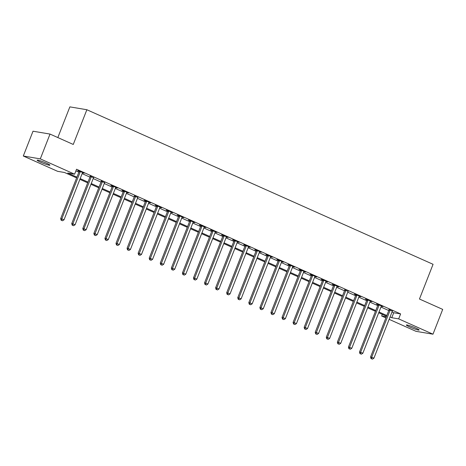 <?xml version="1.0" encoding="UTF-8"?>
<svg xmlns="http://www.w3.org/2000/svg" width="466" height="466" viewBox="0 0 466 466"><rect width="100%" height="100%" fill="white"/><g stroke="black" fill="none" stroke-linecap="round" stroke-linejoin="round"><path stroke-width="0.7" d="M46.472 163.176A6.85 0.676 21.4 0 1 49.914 165.18A6.85 0.676 21.4 0 1 40.589 162.185A6.85 0.676 21.4 0 1 37.152 160.182A6.85 0.676 21.4 0 1 46.472 163.176M415.689 328.017A6.85 0.676 21.4 0 1 419.126 330.021A6.85 0.676 21.4 0 1 409.806 327.027A6.85 0.676 21.4 0 1 406.369 325.023A6.85 0.676 21.4 0 1 415.689 328.017M57.836 137.569L69.865 106.871L86.868 109.737L433.065 264.304L419.458 299.021L442.7 309.395L432.984 334.192L415.981 331.326L389.139 319.344M385.883 317.894L381.671 316.012L386.314 316.793M382.312 314.381L381.671 316.012M76.628 177.901L64.5 172.49L57.609 171.325L23.3 156.011L40.303 158.877L74.612 174.191L67.716 173.032L76.925 177.144M40.303 158.877L50.019 134.074L33.016 131.208L23.3 156.011M392.023 311.993L393.723 312.756L400.614 313.915L76.552 169.234L74.612 174.191M75.917 170.865L78.871 172.181M82.127 173.637L89.938 177.121M93.194 178.577L101.006 182.066M104.262 183.517L112.073 187.006M115.329 188.462L123.141 191.945M126.397 193.402L134.208 196.891M137.464 198.341L145.275 201.83M148.532 203.287L156.343 206.77M159.599 208.226L167.41 211.715M170.667 213.166L178.478 216.655M181.734 218.105L189.546 221.595M192.802 223.051L200.613 226.534M203.869 227.99L211.68 231.48M214.937 232.93L222.748 236.419M226.004 237.876L233.815 241.359M237.072 242.815L244.883 246.304M248.139 247.755L255.951 251.244M259.207 252.7L267.018 256.184M270.274 257.64L278.085 261.129M281.342 262.579L289.153 266.069M292.409 267.519L300.221 271.008M303.477 272.464L311.288 275.954M314.544 277.404L322.356 280.893M325.612 282.344L333.423 285.833M336.679 287.289L344.496 290.772M347.747 292.229L355.564 295.718M358.814 297.168L366.631 300.657M369.882 302.114L377.699 305.597M380.955 307.053L388.766 310.542M392.372 311.16L388.988 309.651M381.305 306.22L382.935 306.628L377.623 304.257L376.476 304.065L377.92 304.706M370.237 301.281L371.868 301.688L366.556 299.318L365.408 299.125L366.853 299.766M359.17 296.335L360.8 296.749L355.488 294.378L354.341 294.18L355.779 294.827M348.102 291.396L344.712 289.881M337.035 286.456L338.666 286.864L333.353 284.493L332.206 284.301L333.644 284.942M325.967 281.516L327.598 281.924L322.286 279.553L321.138 279.355L322.577 280.002M314.9 276.571L316.531 276.985L311.218 274.608L310.071 274.416L311.509 275.062M303.832 271.631L305.463 272.039L300.151 269.668L299.003 269.476L300.442 270.117M292.764 266.692L294.395 267.1L289.083 264.729L287.936 264.537L289.374 265.177M281.697 261.746L283.328 262.16L278.016 259.783L276.868 259.591L278.307 260.238M270.63 256.807L272.26 257.215L266.948 254.844L265.801 254.652L267.239 255.292M259.562 251.867L261.193 252.275L255.881 249.904L254.733 249.712L256.172 250.353M248.495 246.922L250.125 247.335L244.813 244.965L243.666 244.767L245.104 245.413M237.427 241.982L239.058 242.39L233.746 240.019L232.598 239.827L234.037 240.468M226.36 237.043L227.99 237.45L222.678 235.08L221.531 234.887L222.969 235.528M215.292 232.103L216.923 232.511L211.611 230.14L210.463 229.942L211.902 230.588M204.225 227.158L205.856 227.571L200.543 225.195L199.396 225.002L200.834 225.649M193.157 222.218L194.788 222.626L189.476 220.255L188.328 220.063L189.767 220.703M182.09 217.278L183.72 217.686L178.408 215.315L177.261 215.123L178.699 215.764M171.022 212.333L172.653 212.746L167.341 210.37L166.193 210.178L167.632 210.824M159.955 207.393L161.585 207.801L156.273 205.43L155.126 205.238L156.564 205.879M148.887 202.454L150.518 202.861L145.206 200.491L144.058 200.298L145.497 200.939M137.814 197.508L134.429 196M126.746 192.569L128.383 192.976L123.071 190.606L121.923 190.413L123.362 191.054M115.679 187.629L117.316 188.037L112.003 185.666L110.856 185.474L112.294 186.115M104.611 182.684L101.227 181.175M93.544 177.744L90.159 176.23M82.476 172.804L84.113 173.212L78.801 170.841L77.647 170.649L79.092 171.29M50.019 134.074L73.261 144.454L86.868 109.737M400.614 313.915L398.675 318.878L432.984 334.192M390.077 316.956L391.778 317.713L398.675 318.878M80.181 178.595L87.992 182.084M91.249 183.534L99.06 187.023M102.316 188.48L110.127 191.969M113.384 193.419L121.195 196.908M124.451 198.359L132.262 201.848M135.519 203.304L143.33 206.787M146.586 208.244L154.397 211.733M157.654 213.183L165.465 216.673M168.721 218.129L176.532 221.612M179.789 223.068L187.6 226.558M190.856 228.008L198.667 231.497M201.924 232.948L209.735 236.437M212.991 237.893L220.808 241.382M224.059 242.833L231.876 246.322M235.126 247.772L242.943 251.261M246.199 252.718L254.011 256.201M257.267 257.657L265.078 261.146M268.334 262.597L276.146 266.086M279.402 267.542L287.213 271.026M290.469 272.482L298.281 275.971M301.537 277.421L309.348 280.911M312.604 282.367L320.416 285.85M323.672 287.306L331.483 290.796M334.739 292.246L342.551 295.735M345.807 297.186L353.618 300.675M356.874 302.131L364.686 305.614M367.942 307.071L375.753 310.56M379.009 312.01L386.821 315.499M386.524 316.263L378.712 312.773M375.456 311.317L367.645 307.834M364.389 306.378L356.577 302.888M353.321 301.438L345.51 297.949M342.254 296.493L334.442 293.009M331.186 291.553L323.375 288.064M320.119 286.613L312.302 283.124M309.051 281.674L301.234 278.185M297.984 276.728L290.167 273.245M286.916 271.789L279.099 268.3M275.843 266.849L268.032 263.36M264.775 261.904L256.964 258.42M253.708 256.964L245.897 253.475M242.64 252.024L234.829 248.535M231.573 247.079L223.762 243.596M220.505 242.139L212.694 238.65M209.438 237.2L201.627 233.711M198.37 232.26L190.559 228.771M187.303 227.315L179.492 223.826M176.235 222.375L168.424 218.886M165.168 217.436L157.357 213.946M154.1 212.49L146.289 209.007M143.033 207.551L135.222 204.061M131.965 202.611L124.154 199.122M120.898 197.666L113.087 194.182M109.83 192.726L102.019 189.237M98.763 187.786L90.952 184.297M87.695 182.847L79.884 179.358M393.723 312.756L391.778 317.713M390.048 310.385L388.9 310.193L370.552 357.014L371.699 357.206L390.048 310.385A1.072 0.961 99.6 0 0 390.129 309.989L390.135 309.843M371.513 358.733L372.398 359.129L371.513 358.733L371.699 357.206L373.913 358.197L392.261 311.375A1.072 0.961 99.6 0 1 392.471 311.032L392.564 310.927M388.9 310.193A1.072 0.961 99.6 0 0 388.982 309.797L388.993 309.337M370.552 357.014L371.053 358.657M372.398 359.129L373.913 358.197M378.98 305.446L377.833 305.253L359.484 352.075L360.632 352.267L378.98 305.446A1.072 0.961 99.6 0 0 379.062 305.049L379.068 304.904M360.445 353.793L361.331 354.189L360.445 353.793L360.632 352.267L362.845 353.251L381.194 306.436A1.072 0.961 99.6 0 1 381.404 306.092L381.497 305.987M377.833 305.253A1.072 0.961 99.6 0 0 377.914 304.851L377.926 304.391M359.484 352.075L359.985 353.717M361.331 354.189L362.845 353.251M367.913 300.506L366.765 300.314L348.417 347.129L349.564 347.321L367.913 300.506A1.072 0.961 99.6 0 0 367.994 300.104L368 299.958M349.378 348.853L350.263 349.25L349.378 348.853L349.564 347.321L351.778 348.312L370.126 301.49A1.072 0.961 99.6 0 1 370.336 301.153L370.429 301.048M366.765 300.314A1.072 0.961 99.6 0 0 366.847 299.912L366.858 299.452M348.417 347.129L348.918 348.772M350.263 349.25L351.778 348.312M356.845 295.566L355.698 295.368L337.349 342.19L338.497 342.382L356.845 295.566A1.072 0.961 99.6 0 0 356.927 295.164L356.933 295.019M338.31 343.908L339.196 344.304L338.31 343.908L338.497 342.382L340.71 343.372L359.059 296.551A1.072 0.961 99.6 0 1 359.269 296.213L359.362 296.102M355.698 295.368A1.072 0.961 99.6 0 0 355.779 294.972L355.791 294.512M337.349 342.19L337.85 343.832M339.196 344.304L340.71 343.372M345.778 290.621L344.63 290.429L326.282 337.25L327.429 337.442L345.778 290.621A1.072 0.961 99.6 0 0 345.859 290.225L345.865 290.079M327.243 338.968L328.128 339.365L327.243 338.968L327.429 337.442L329.643 338.427L347.991 291.611A1.072 0.961 99.6 0 1 348.201 291.267L348.294 291.163M344.63 290.429A1.072 0.961 99.6 0 0 344.712 290.033L344.724 289.567M326.282 337.25L326.783 338.893M328.128 339.365L329.643 338.427M334.71 285.681L333.563 285.489L315.214 332.305L316.362 332.503L334.71 285.681A1.072 0.961 99.6 0 0 334.792 285.279L334.798 285.134M316.175 334.029L317.061 334.425L316.175 334.029L316.362 332.503L318.575 333.487L336.924 286.672A1.072 0.961 99.6 0 1 337.134 286.328L337.227 286.223M333.563 285.489A1.072 0.961 99.6 0 0 333.644 285.087L333.656 284.627M315.214 332.305L315.715 333.953M317.061 334.425L318.575 333.487M323.643 280.742L322.495 280.544L304.147 327.365L305.294 327.557L323.643 280.742A1.072 0.961 99.6 0 0 323.724 280.34L323.73 280.194M305.108 329.089L305.993 329.479L305.108 329.089L305.294 327.557L307.508 328.547L325.856 281.726A1.072 0.961 99.6 0 1 326.066 281.388L326.159 281.278M322.495 280.544A1.072 0.961 99.6 0 0 322.577 280.148L322.589 279.687M304.147 327.365L304.648 329.008M305.993 329.479L307.508 328.547M312.575 275.796L311.428 275.604L293.079 322.425L294.227 322.618L312.575 275.796A1.072 0.961 99.6 0 0 312.657 275.4L312.663 275.255M294.04 324.144L294.926 324.54L294.04 324.144L294.227 322.618L296.44 323.608L314.789 276.787A1.072 0.961 99.6 0 1 314.999 276.443L315.092 276.338M311.428 275.604A1.072 0.961 99.6 0 0 311.509 275.208L311.521 274.742M293.079 322.425L293.58 324.068M294.926 324.54L296.44 323.608M301.508 270.857L300.36 270.664L282.012 317.48L283.159 317.678L301.508 270.857A1.072 0.961 99.6 0 0 301.589 270.461L301.595 270.309M282.973 319.204L283.858 319.6L282.973 319.204L283.159 317.678L285.373 318.662L303.721 271.847A1.072 0.961 99.6 0 1 303.931 271.503L304.024 271.398M300.36 270.664A1.072 0.961 99.6 0 0 300.442 270.263L300.453 269.802M282.012 317.48L282.512 319.128M283.858 319.6L285.373 318.662M290.44 265.917L289.293 265.719L270.944 312.54L272.092 312.733L290.44 265.917A1.072 0.961 99.6 0 0 290.522 265.515L290.522 265.37M271.905 314.265L272.791 314.655L271.905 314.265L272.092 312.733L274.305 313.723L292.654 266.901A1.072 0.961 99.6 0 1 292.864 266.564L292.957 266.459M289.293 265.719A1.072 0.961 99.6 0 0 289.374 265.323L289.386 264.863M270.944 312.54L271.445 314.183M272.791 314.655L274.305 313.723M279.373 260.972L278.225 260.779L259.877 307.601L261.024 307.793L279.373 260.972A1.072 0.961 99.6 0 0 279.454 260.576L279.454 260.43M260.838 309.319L261.723 309.715L260.838 309.319L261.024 307.793L263.238 308.783L281.586 261.962A1.072 0.961 99.6 0 1 281.796 261.618L281.889 261.513M278.225 260.779A1.072 0.961 99.6 0 0 278.307 260.383L278.319 259.923M259.877 307.601L260.377 309.243M261.723 309.715L263.238 308.783M268.305 256.032L267.158 255.84L248.809 302.655L249.957 302.853L268.305 256.032A1.072 0.961 99.6 0 0 268.387 255.636L268.387 255.49M249.77 304.38L250.656 304.776L249.77 304.38L249.957 302.853L252.17 303.838L270.519 257.022A1.072 0.961 99.6 0 1 270.729 256.679L270.822 256.574M267.158 255.84A1.072 0.961 99.6 0 0 267.239 255.438L267.251 254.978M248.809 302.655L249.31 304.304M250.656 304.776L252.17 303.838M257.238 251.092L256.09 250.9L237.742 297.716L238.889 297.908L257.238 251.092A1.072 0.961 99.6 0 0 257.319 250.691L257.319 250.545M238.703 299.44L239.588 299.836L238.703 299.44L238.889 297.908L241.103 298.898L259.451 252.077A1.072 0.961 99.6 0 1 259.661 251.739L259.754 251.634M256.09 250.9A1.072 0.961 99.6 0 0 256.172 250.498L256.184 250.038M237.742 297.716L238.243 299.358M239.588 299.836L241.103 298.898M246.17 246.147L245.023 245.955L226.674 292.776L227.822 292.968L246.17 246.147A1.072 0.961 99.6 0 0 246.252 245.751L246.252 245.605M227.635 294.495L228.521 294.891L227.635 294.495L227.822 292.968L230.035 293.959L248.384 247.137A1.072 0.961 99.6 0 1 248.594 246.794L248.687 246.689M245.023 245.955A1.072 0.961 99.6 0 0 245.099 245.559L245.116 245.099M226.674 292.776L227.175 294.419M228.521 294.891L230.035 293.959M235.103 241.207L233.955 241.015L215.607 287.837L216.754 288.029L235.103 241.207A1.072 0.961 99.6 0 0 235.184 240.811L235.184 240.666M216.568 289.555L217.453 289.951L216.568 289.555L216.754 288.029L218.968 289.013L237.316 242.198A1.072 0.961 99.6 0 1 237.526 241.854L237.619 241.749M233.955 241.015A1.072 0.961 99.6 0 0 234.031 240.613L234.049 240.153M215.607 287.837L216.108 289.479M217.453 289.951L218.968 289.013M224.035 236.268L222.882 236.076L204.539 282.891L205.687 283.083L224.035 236.268A1.072 0.961 99.6 0 0 224.117 235.866L224.117 235.72M205.5 284.615L206.386 285.011L205.5 284.615L205.687 283.083L207.9 284.074L226.249 237.258A1.072 0.961 99.6 0 1 226.459 236.914L226.552 236.81M222.882 236.076A1.072 0.961 99.6 0 0 222.964 235.674L222.981 235.214M204.539 282.891L205.04 284.54M206.386 285.011L207.9 284.074M212.968 231.328L211.814 231.13L193.472 277.952L194.619 278.144L212.968 231.328A1.072 0.961 99.6 0 0 213.049 230.926L213.049 230.781M194.433 279.67L195.318 280.066L194.433 279.67L194.619 278.144L196.833 279.134L215.181 232.313A1.072 0.961 99.6 0 1 215.391 231.975L215.484 231.864M211.814 231.13A1.072 0.961 99.6 0 0 211.896 230.734L211.913 230.274M193.472 277.952L193.972 279.594M195.318 280.066L196.833 279.134M201.9 226.383L200.747 226.191L182.404 273.012L183.552 273.204L201.9 226.383A1.072 0.961 99.6 0 0 201.982 225.987L201.982 225.841M183.365 274.73L184.251 275.126L183.365 274.73L183.552 273.204L185.765 274.194L204.114 227.373A1.072 0.961 99.6 0 1 204.324 227.029L204.417 226.925M200.747 226.191A1.072 0.961 99.6 0 0 200.829 225.794L200.846 225.328M182.404 273.012L182.905 274.655M184.251 275.126L185.765 274.194M190.833 221.443L189.679 221.251L171.331 268.067L172.484 268.265L190.833 221.443A1.072 0.961 99.6 0 0 190.914 221.041L190.914 220.896M172.298 269.791L173.183 270.187L172.298 269.791L172.484 268.265L174.698 269.249L193.046 222.433A1.072 0.961 99.6 0 1 193.256 222.09L193.349 221.985M189.679 221.251A1.072 0.961 99.6 0 0 189.761 220.849L189.779 220.389M171.331 268.067L171.838 269.715M173.183 270.187L174.698 269.249M179.765 216.504L178.612 216.306L160.263 263.127L161.417 263.319L179.765 216.504A1.072 0.961 99.6 0 0 179.847 216.102L179.847 215.956M161.23 264.851L162.116 265.241L161.23 264.851L161.417 263.319L163.63 264.309L181.979 217.488A1.072 0.961 99.6 0 1 182.183 217.15L182.282 217.045M178.612 216.306A1.072 0.961 99.6 0 0 178.694 215.909L178.711 215.449M160.263 263.127L160.77 264.77M162.116 265.241L163.63 264.309M168.698 211.558L167.544 211.366L149.196 258.187L150.349 258.38L168.698 211.558A1.072 0.961 99.6 0 0 168.774 211.162L168.779 211.016M150.163 259.906L151.048 260.302L150.163 259.906L150.349 258.38L152.563 259.37L170.911 212.548A1.072 0.961 99.6 0 1 171.115 212.205L171.214 212.1M167.544 211.366A1.072 0.961 99.6 0 0 167.626 210.97L167.644 210.504M149.196 258.187L149.703 259.83M151.048 260.302L152.563 259.37M157.63 206.619L156.477 206.426L138.128 253.242L139.282 253.44L157.63 206.619A1.072 0.961 99.6 0 0 157.706 206.222L157.712 206.077M139.095 254.966L139.981 255.362L139.095 254.966L139.282 253.44L141.495 254.424L159.844 207.609A1.072 0.961 99.6 0 1 160.048 207.265L160.147 207.16M156.477 206.426A1.072 0.961 99.6 0 0 156.559 206.024L156.57 205.564M138.128 253.242L138.635 254.89M139.981 255.362L141.495 254.424M146.557 201.679L145.409 201.487L127.061 248.302L128.214 248.495L146.557 201.679A1.072 0.961 99.6 0 0 146.639 201.277L146.644 201.131M128.028 250.026L128.913 250.423L128.028 250.026L128.214 248.495L130.428 249.485L148.77 202.663A1.072 0.961 99.6 0 1 148.98 202.326L149.079 202.221M145.409 201.487A1.072 0.961 99.6 0 0 145.491 201.085L145.503 200.625M127.061 248.302L127.568 249.945M128.913 250.423L130.428 249.485M135.489 196.734L134.342 196.541L115.993 243.363L117.147 243.555L135.489 196.734A1.072 0.961 99.6 0 0 135.571 196.337L135.577 196.192M116.96 245.081L117.846 245.477L116.96 245.081L117.147 243.555L119.36 244.545L137.703 197.724A1.072 0.961 99.6 0 1 137.913 197.38L138.012 197.275M134.342 196.541A1.072 0.961 99.6 0 0 134.424 196.145L134.435 195.685M115.993 243.363L116.5 245.005M117.846 245.477L119.36 244.545M124.422 191.794L123.274 191.602L104.926 238.423L106.079 238.615L124.422 191.794A1.072 0.961 99.6 0 0 124.504 191.398L124.509 191.252M105.893 240.141L106.778 240.538L105.893 240.141L106.079 238.615L108.293 239.6L126.636 192.784A1.072 0.961 99.6 0 1 126.845 192.441L126.944 192.336M123.274 191.602A1.072 0.961 99.6 0 0 123.356 191.2L123.368 190.74M104.926 238.423L105.433 240.066M106.778 240.538L108.293 239.6M113.355 186.854L112.207 186.662L93.858 233.478L95.006 233.67L113.355 186.854A1.072 0.961 99.6 0 0 113.436 186.452L113.442 186.307M94.825 235.202L95.711 235.598L94.825 235.202L95.006 233.67L97.225 234.66L115.568 187.845A1.072 0.961 99.6 0 1 115.778 187.501L115.877 187.396M112.207 186.662A1.072 0.961 99.6 0 0 112.289 186.26L112.3 185.8M93.858 233.478L94.365 235.12M95.711 235.598L97.225 234.66M102.287 181.915L101.139 181.717L82.791 228.538L83.938 228.73L102.287 181.915A1.072 0.961 99.6 0 0 102.369 181.513L102.374 181.367M83.758 230.256L84.643 230.653L83.758 230.256L83.938 228.73L86.152 229.721L104.501 182.899A1.072 0.961 99.6 0 1 104.71 182.561L104.803 182.451M101.139 181.717A1.072 0.961 99.6 0 0 101.221 181.321L101.233 180.86M82.791 228.538L83.297 230.181M84.643 230.653L86.152 229.721M91.219 176.969L90.072 176.777L71.723 223.598L72.871 223.791L91.219 176.969A1.072 0.961 99.6 0 0 91.301 176.573L91.307 176.428M72.69 225.317L73.576 225.713L72.69 225.317L72.871 223.791L75.084 224.781L93.433 177.96A1.072 0.961 99.6 0 1 93.643 177.616L93.736 177.511M90.072 176.777A1.072 0.961 99.6 0 0 90.154 176.381L90.165 175.915M71.723 223.598L72.23 225.241M73.576 225.713L75.084 224.781M80.152 172.03L79.004 171.838L60.656 218.653L61.803 218.851L80.152 172.03A1.072 0.961 99.6 0 0 80.234 171.628L80.239 171.482M61.617 220.377L62.502 220.773L61.617 220.377L61.803 218.851L64.017 219.835L82.366 173.02A1.072 0.961 99.6 0 1 82.575 172.676L82.668 172.571M79.004 171.838A1.072 0.961 99.6 0 0 79.086 171.436L79.098 170.975M60.656 218.653L61.163 220.302M62.502 220.773L64.017 219.835M390.129 309.989L388.982 309.797M379.062 305.049L377.914 304.851M367.994 300.104L366.847 299.912M356.927 295.164L355.779 294.972M345.859 290.225L344.712 290.033M334.792 285.279L333.644 285.087M323.724 280.34L322.577 280.148M312.657 275.4L311.509 275.208M301.589 270.461L300.442 270.263M290.522 265.515L289.374 265.323M279.454 260.576L278.307 260.383M268.387 255.636L267.239 255.438M257.319 250.691L256.172 250.498M246.252 245.751L245.099 245.559M235.184 240.811L234.031 240.613M224.117 235.866L222.964 235.674M213.049 230.926L211.896 230.734M201.982 225.987L200.829 225.794M190.914 221.041L189.761 220.849M179.847 216.102L178.694 215.909M168.774 211.162L167.626 210.97M157.706 206.222L156.559 206.024M146.639 201.277L145.491 201.085M135.571 196.337L134.424 196.145M124.504 191.398L123.356 191.2M113.436 186.452L112.289 186.26M102.369 181.513L101.221 181.321M91.301 176.573L90.154 176.381M80.234 171.628L79.086 171.436"/></g></svg>
